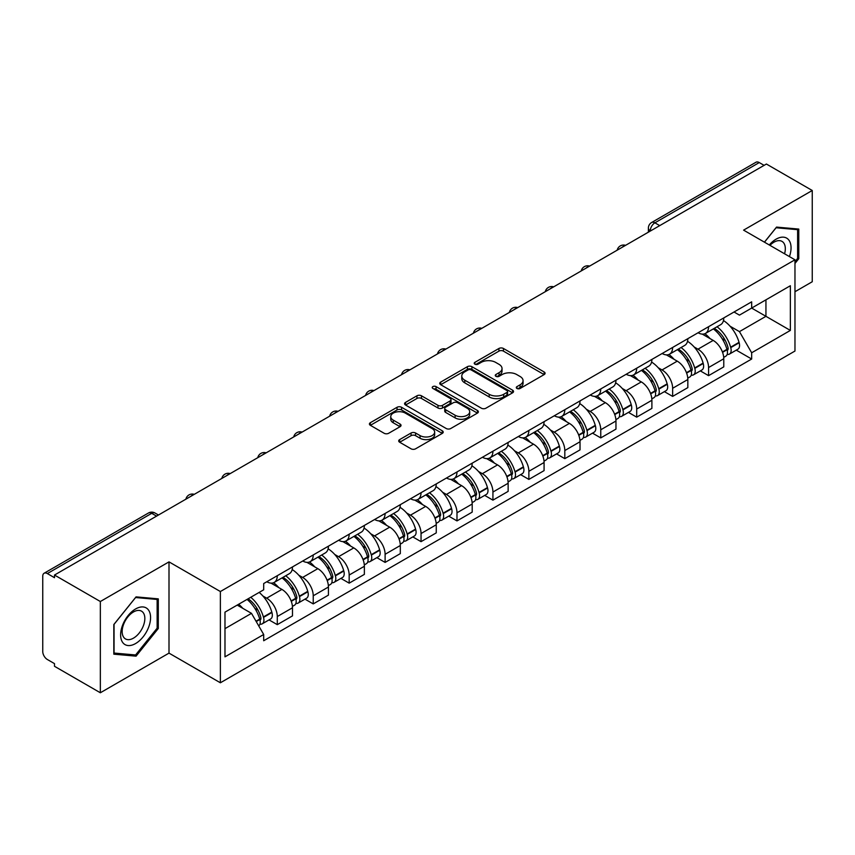 <?xml version="1.0" encoding="UTF-8"?>
<svg xmlns="http://www.w3.org/2000/svg" width="855" height="855" viewBox="0 0 855 855"><rect width="100%" height="100%" fill="white"/><g stroke="black" fill="none" stroke-linecap="round" stroke-linejoin="round"><path stroke-width="1.28" d="M516.954 388.459A2.234 1.293 0 0 0 520.118 388.459L544.154 374.586A3.196 1.849 0 0 0 545.084 373.282A3.196 1.849 0 0 0 544.154 371.978L503.445 348.477A3.196 1.849 0 0 0 498.925 348.477L474.888 362.349A2.234 1.293 0 0 0 474.236 363.257A2.234 1.293 0 0 0 474.888 364.177A2.234 1.293 0 0 0 478.063 364.177L481.173 362.381A10.239 5.91 0 0 1 495.644 362.381L499.031 364.337A10.239 5.91 0 0 1 502.035 368.516A10.239 5.91 0 0 1 499.031 372.695L495.921 374.49A2.234 1.293 0 0 0 495.269 375.409A2.234 1.293 0 0 0 495.921 376.318A2.234 1.293 0 0 0 499.096 376.318L502.195 374.522A10.239 5.91 0 0 1 516.677 374.522L520.064 376.478A10.239 5.91 0 0 1 523.068 380.657A10.239 5.91 0 0 1 520.064 384.836L516.954 386.631A2.234 1.293 0 0 0 516.302 387.55A2.234 1.293 0 0 0 516.954 388.459L516.954 386.631M399.648 439.609A3.196 1.849 0 0 0 398.708 440.913A3.196 1.849 0 0 0 399.648 442.217L411.063 448.811A3.196 1.849 0 0 0 415.583 448.811L442.27 433.41A3.196 1.849 0 0 0 443.211 432.096A3.196 1.849 0 0 0 442.27 430.792L401.561 407.29A3.196 1.849 0 0 0 397.041 407.29L370.354 422.701A3.196 1.849 0 0 0 369.424 424.005A3.196 1.849 0 0 0 370.354 425.309L384.152 433.271A3.196 1.849 0 0 0 388.672 433.271L400.097 426.677A3.196 1.849 0 0 0 401.038 425.373A3.196 1.849 0 0 0 400.097 424.069L393.257 420.126A8.55 4.938 0 0 1 390.746 416.631A8.55 4.938 0 0 1 396.036 412.067A8.55 4.938 0 0 1 405.356 413.136L432.149 428.612A8.55 4.938 0 0 1 434.661 432.096A8.55 4.938 0 0 1 429.381 436.659A8.55 4.938 0 0 1 420.051 435.59L415.583 433.015A3.196 1.849 0 0 0 411.063 433.015L399.648 439.609L399.648 442.217M220.376 591.532L169.001 561.874L100.345 601.514L54.496 575.041L766.401 164.032L812.25 190.494L743.594 230.134L794.968 259.792L220.376 591.532L220.376 682.782L794.968 351.042L794.968 259.792M481.397 408.209A3.196 1.849 0 0 0 485.918 408.209L512.605 392.798A3.196 1.849 0 0 0 513.534 391.494A3.196 1.849 0 0 0 512.605 390.19L471.896 366.688A3.196 1.849 0 0 0 467.375 366.688L440.688 382.1A3.196 1.849 0 0 0 439.748 383.403A3.196 1.849 0 0 0 440.688 384.707L481.397 408.209M433.784 388.94A2.234 1.293 0 0 1 436.05 389.26L436.05 386.599L477.443 410.496A3.196 1.849 0 0 1 478.373 411.8A3.196 1.849 0 0 1 477.443 413.104L450.756 428.515A3.196 1.849 0 0 1 446.225 428.515L405.527 405.014L405.527 402.395A3.196 1.849 0 0 0 404.586 403.699A3.196 1.849 0 0 0 405.527 405.014M405.527 402.395L416.941 395.801A3.196 1.849 0 0 1 421.472 395.801L437.974 405.334A3.196 1.849 0 0 0 442.495 405.334L450.072 400.963A3.196 1.849 0 0 0 451.013 399.659A3.196 1.849 0 0 0 450.072 398.355L432.887 388.427A2.234 1.293 0 0 1 432.235 387.518A2.234 1.293 0 0 1 433.613 386.321A2.234 1.293 0 0 1 436.05 386.599M100.345 601.514L100.345 692.764L54.496 666.291L54.496 663.63L47.356 659.504A6.519 3.762 -120 0 1 42.75 651.521L42.75 576.238A6.519 3.762 -120 0 1 44.097 573.256L148.471 513A6.519 3.762 60 0 1 151.72 513.321L47.356 573.577A6.519 3.762 -120 0 0 44.097 573.256M794.968 291.726L812.25 281.744L812.25 190.494M100.345 692.764L169.001 653.124L220.376 682.782M54.496 575.041L54.496 577.702L47.356 573.577M659.729 225.613L654.898 222.824A6.519 3.762 60 0 0 651.638 222.492L756.002 162.236A6.519 3.762 60 0 1 759.261 162.568L654.898 222.824A6.519 3.762 120 0 0 650.292 230.797L650.292 231.064M764.103 165.357L759.261 162.568M708.571 326.706A14.984 8.657 60 0 1 705.471 333.429L720.68 324.654A14.984 8.657 -120 0 0 723.779 317.921M694.142 346.97L697.979 349.182A14.984 8.657 60 0 1 708.571 367.543L723.779 358.758A14.984 8.657 -120 0 0 713.188 340.408L702.297 334.123M723.779 358.758L723.779 366.87L708.571 375.655L700.331 370.888M705.471 333.429A14.984 8.657 60 0 1 698.097 332.755M708.571 367.543L708.571 375.655M672.629 347.451A14.984 8.657 60 0 1 669.529 354.184L684.737 345.399A14.984 8.657 -120 0 0 687.837 338.676M664.388 391.643L672.639 396.399L687.837 387.625L687.837 379.513A14.984 8.657 -120 0 0 677.245 361.152L666.355 354.868M669.529 354.184A14.984 8.657 60 0 1 662.155 353.51M658.2 367.725L662.037 369.937A14.984 8.657 60 0 1 672.639 388.288L672.639 396.399M636.697 368.206A14.984 8.657 60 0 1 633.587 374.928L648.795 366.154A14.984 8.657 -120 0 0 651.895 359.421M628.446 412.388L636.697 417.155L651.895 408.38L651.895 400.258A14.984 8.657 -120 0 0 641.303 381.907L630.413 375.623M633.587 374.928A14.984 8.657 60 0 1 626.213 374.255M622.258 388.469L626.095 390.682A14.984 8.657 60 0 1 636.697 409.043L636.697 417.155M600.755 388.95A14.984 8.657 60 0 1 597.645 395.683L612.853 386.898A14.984 8.657 -120 0 0 615.953 380.176M592.504 433.143L600.755 437.899L615.963 429.125L615.963 421.013A14.984 8.657 -120 0 0 605.361 402.652L594.482 396.367M597.645 395.683A14.984 8.657 60 0 1 590.271 395.01M586.316 409.224L590.153 411.437A14.984 8.657 60 0 1 600.755 429.787L600.755 437.899M564.813 409.705A14.984 8.657 60 0 1 561.703 416.428L576.911 407.653A14.984 8.657 -120 0 0 580.021 400.92M556.562 453.898L564.813 458.654L580.021 449.88L580.021 441.757A14.984 8.657 -120 0 0 569.419 423.407L558.539 417.122M561.703 416.428A14.984 8.657 60 0 1 554.329 415.754M550.385 429.969L554.211 432.181A14.984 8.657 60 0 1 564.813 450.542L564.813 458.654M528.871 430.45A14.984 8.657 60 0 1 525.772 437.183L540.969 428.408A14.984 8.657 -120 0 0 544.079 421.675M520.62 474.643L528.871 479.409L544.079 470.624L544.079 462.512A14.984 8.657 -120 0 0 533.477 444.151L522.597 437.867M525.772 437.183A14.984 8.657 60 0 1 518.387 436.51M514.443 450.724L518.269 452.936A14.984 8.657 60 0 1 528.871 471.287L528.871 479.409M492.929 451.205A14.984 8.657 60 0 1 489.83 457.927L505.027 449.153A14.984 8.657 -120 0 0 508.137 442.43M484.689 495.398L492.929 500.154L508.137 491.379L508.137 483.257A14.984 8.657 -120 0 0 497.535 464.906L486.655 458.622M489.83 457.927A14.984 8.657 60 0 1 482.444 457.254M478.501 471.468L482.338 473.681A14.984 8.657 60 0 1 492.929 492.042L492.929 500.154M456.987 471.96A14.984 8.657 60 0 1 453.887 478.682L469.096 469.908A14.984 8.657 -120 0 0 472.195 463.175M448.747 516.142L456.987 520.909L472.195 512.124L472.195 504.012A14.984 8.657 -120 0 0 461.593 485.651L450.713 479.377M453.887 478.682A14.984 8.657 60 0 1 446.502 478.009M442.559 492.224L446.396 494.436A14.984 8.657 60 0 1 456.987 512.786L456.987 520.909M421.045 492.704A14.984 8.657 60 0 1 417.945 499.438L433.154 490.652A14.984 8.657 -120 0 0 436.253 483.93M412.805 536.897L421.045 541.653L436.253 532.879L436.253 524.767A14.984 8.657 -120 0 0 425.662 506.406L414.771 500.122M417.945 499.438A14.984 8.657 60 0 1 410.571 498.754M406.617 512.968L410.453 515.18A14.984 8.657 60 0 1 421.045 533.541L421.045 541.653M385.103 513.46A14.984 8.657 60 0 1 382.003 520.182L397.212 511.408A14.984 8.657 -120 0 0 400.311 504.674M376.863 557.642L385.113 562.408L400.311 553.623L400.311 545.511A14.984 8.657 -120 0 0 389.72 527.161L378.829 520.877M382.003 520.182A14.984 8.657 60 0 1 374.629 519.509M370.675 533.723L374.511 535.935A14.984 8.657 60 0 1 385.113 554.286L385.113 562.408M349.171 534.204A14.984 8.657 60 0 1 346.061 540.937L361.27 532.152A14.984 8.657 -120 0 0 364.369 525.43M340.921 578.397L349.171 583.153L364.369 574.378L364.369 566.267A14.984 8.657 -120 0 0 353.778 547.905L342.887 541.621M346.061 540.937A14.984 8.657 60 0 1 338.687 540.253M334.733 554.467L338.569 556.68A14.984 8.657 60 0 1 349.171 575.041L349.171 583.153M313.229 554.959A14.984 8.657 60 0 1 310.119 561.682L325.327 552.907A14.984 8.657 -120 0 0 328.427 546.174M304.979 599.141L313.229 603.908L328.438 595.123L328.438 587.011A14.984 8.657 -120 0 0 317.836 568.661L306.956 562.376M310.119 561.682A14.984 8.657 60 0 1 302.745 561.008M298.79 575.223L302.627 577.435A14.984 8.657 60 0 1 313.229 595.796L313.229 603.908M277.287 575.704A14.984 8.657 60 0 1 274.177 582.437L289.385 573.652A14.984 8.657 -120 0 0 292.496 566.929M269.036 619.896L277.287 624.652L292.496 615.878L292.496 607.766A14.984 8.657 -120 0 0 281.894 589.405L271.014 583.121M274.177 582.437A14.984 8.657 60 0 1 266.803 581.753M262.859 595.967L266.685 598.19A14.984 8.657 60 0 1 277.287 616.541L277.287 624.652M734.028 312L739.447 315.132L790.362 285.73L765.941 299.838L765.941 316.329L739.447 331.622L730.085 326.215M224.983 628.649L251.488 613.345L263.693 634.495L224.983 656.843L224.983 612.148L263.693 589.8L263.693 583.548L751.663 301.826L751.663 308.078L790.362 330.425L751.663 352.773L739.447 331.622M790.362 285.73L790.362 330.425M263.693 634.495L263.693 640.748L751.663 359.025L751.663 352.773M794.968 263.458L798.773 258.723L798.773 229.076L776.543 227.099L764.423 242.168M169.001 561.874L169.001 653.124M113.822 654.171L136.063 656.159L158.293 628.5L158.293 598.863L136.063 596.876L113.822 624.535L113.822 654.171M251.488 613.345L237.198 605.105M736.273 350.144L751.663 359.025M797.619 258.06L798.773 258.723M133.711 654.802L136.063 656.159M157.138 627.837L158.293 628.5M517.852 388.779L520.064 387.497A10.239 5.91 0 0 0 523.068 383.318L523.068 380.657M502.035 368.516L502.035 371.177A10.239 5.91 0 0 1 499.031 375.356L496.819 376.638M544.111 374.608L503.445 351.138A3.196 1.849 0 0 0 498.925 351.138L475.786 364.487M512.562 392.83L471.896 369.349A3.196 1.849 0 0 0 467.375 369.349L440.731 384.729M506.951 392.413A2.234 1.293 0 0 0 507.603 391.494A2.234 1.293 0 0 0 506.951 390.585L471.223 369.948A2.234 1.293 0 0 0 468.048 369.948L464.778 371.85A10.239 5.91 0 0 0 461.775 376.029A10.239 5.91 0 0 0 464.778 380.197L489.199 394.305A10.239 5.91 0 0 0 503.67 394.305L506.951 392.413L506.951 395.074A2.234 1.293 0 0 0 507.603 394.155L507.603 391.494M461.775 376.029L461.775 378.68A10.239 5.91 0 0 0 464.778 382.858L464.778 380.197M506.951 395.074L503.67 396.966A10.239 5.91 0 0 1 489.199 396.966L464.778 382.858M405.569 405.035L416.941 398.462L416.941 395.801M451.013 399.659L451.013 402.32A3.196 1.849 0 0 1 450.072 403.624L442.495 407.995A3.196 1.849 0 0 1 437.974 407.995L421.472 398.462A3.196 1.849 0 0 0 416.941 398.462M436.05 389.26L477.4 413.125M455.106 415.231A8.55 4.938 0 0 0 464.425 416.3A8.55 4.938 0 0 0 469.705 411.736A8.55 4.938 0 0 0 467.204 408.241L457.767 402.791A3.196 1.849 0 0 0 453.236 402.791L445.669 407.162A3.196 1.849 0 0 0 444.728 408.466A3.196 1.849 0 0 0 445.669 409.769L455.106 415.231L455.106 417.881A8.55 4.938 0 0 0 464.425 418.961A8.55 4.938 0 0 0 469.705 414.397L469.705 411.736M444.728 408.466L444.728 411.127A3.196 1.849 0 0 0 445.669 412.431L445.669 409.769M455.106 417.881L445.669 412.431M434.661 432.096L434.661 434.757A8.55 4.938 0 0 1 429.381 439.32A8.55 4.938 0 0 1 420.051 438.252L415.583 435.676A3.196 1.849 0 0 0 411.063 435.676L399.691 442.249M390.746 416.631L390.746 419.292A8.55 4.938 0 0 0 393.257 422.787L393.257 420.126M400.055 426.709L393.257 422.787M442.27 430.792L442.27 433.41L401.561 409.951A3.196 1.849 0 0 0 397.041 409.951L370.397 425.341M714.235 328.373A20.531 11.852 60 0 1 714.331 328.438A20.531 11.852 60 0 1 727.84 346.852L727.958 347.28A3.986 2.309 60 0 1 727.327 350.411A3.986 2.309 60 0 1 727.242 350.465M713.337 328.897A24.763 14.3 60 0 1 726.942 349.321L727.06 349.748A8.229 4.745 60 0 1 725.767 356.204L723.715 357.39M727.167 354.387A8.229 4.745 -120 0 0 729.454 354.077A8.229 4.745 -120 0 0 730.747 347.622L730.63 347.194A24.763 14.3 -120 0 0 717.024 326.76M723.469 320.561A24.763 14.3 60 0 1 739.041 342.342L739.158 342.77A8.229 4.745 60 0 1 737.854 349.225L729.454 354.077M704.883 333.717A24.763 14.3 60 0 1 710.056 338.601M722.101 338.633L725.254 340.461M789.432 256.596A21.183 12.226 120 0 0 789.047 240.341A21.183 12.226 120 0 0 769.297 244.968M784.58 253.796A16.031 9.255 120 0 0 783.8 243.044A16.031 9.255 120 0 0 781.994 241.377A16.031 9.255 120 0 0 769.949 245.353M764.477 242.189L776.084 227.751L797.619 229.674L797.619 258.392L794.968 261.694M796.197 228.851L797.619 229.674M148.567 610.117A21.183 12.226 120 0 0 128.111 615.6A21.183 12.226 120 0 0 122.628 642.383A21.183 12.226 120 0 0 143.084 636.9A21.183 12.226 120 0 0 148.567 610.117M143.319 612.821A16.031 9.255 120 0 0 141.513 611.154A16.031 9.255 120 0 0 126.593 618.635A16.031 9.255 120 0 0 123.676 637.253A16.031 9.255 120 0 0 125.482 638.92A16.031 9.255 120 0 0 140.402 631.439A16.031 9.255 120 0 0 143.319 612.821M135.592 654.973L114.057 653.049L114.057 624.332L135.592 597.527L157.138 599.451L157.138 628.179L135.592 654.973M155.706 598.628L157.138 599.451M678.293 349.129A20.531 11.852 60 0 1 678.389 349.182A20.531 11.852 60 0 1 691.898 367.607L692.026 368.024A3.986 2.309 60 0 1 691.396 371.166A3.986 2.309 60 0 1 691.3 371.209M677.395 349.642A24.763 14.3 60 0 1 691 370.076L691.118 370.504A8.229 4.745 60 0 1 689.825 376.959L687.773 378.134M691.225 375.142A8.229 4.745 -120 0 0 693.512 374.832A8.229 4.745 -120 0 0 694.805 368.366L694.688 367.949A24.763 14.3 -120 0 0 681.082 347.515M687.527 341.305A24.763 14.3 60 0 1 703.099 363.086L703.216 363.514A8.229 4.745 60 0 1 701.923 369.98L693.512 374.832M668.952 354.472A24.763 14.3 60 0 1 674.114 359.346M686.159 359.389L689.312 361.205M642.351 369.873A20.531 11.852 60 0 1 642.458 369.937A20.531 11.852 60 0 1 655.956 388.352L656.084 388.779A3.986 2.309 60 0 1 655.454 391.911A3.986 2.309 60 0 1 655.358 391.964M641.453 370.397A24.763 14.3 60 0 1 655.058 390.821L655.187 391.248A8.229 4.745 60 0 1 653.883 397.714L651.831 398.89M655.293 395.886A8.229 4.745 -120 0 0 657.57 395.576A8.229 4.745 -120 0 0 658.863 389.121L658.745 388.694A24.763 14.3 -120 0 0 645.14 368.259M651.585 362.06A24.763 14.3 60 0 1 667.157 383.842L667.274 384.269A8.229 4.745 60 0 1 665.981 390.724L657.57 395.576M633.01 375.217A24.763 14.3 60 0 1 638.183 380.101M650.217 380.133L653.37 381.961M606.409 390.628A20.531 11.852 60 0 1 606.516 390.682A20.531 11.852 60 0 1 620.014 409.107L620.142 409.524A3.986 2.309 60 0 1 619.512 412.666A3.986 2.309 60 0 1 619.415 412.709M605.511 391.141A24.763 14.3 60 0 1 619.116 411.576L619.244 412.003A8.229 4.745 60 0 1 617.941 418.458L615.899 419.645M619.351 416.642A8.229 4.745 -120 0 0 621.628 416.332A8.229 4.745 -120 0 0 622.932 409.876L622.803 409.449A24.763 14.3 -120 0 0 609.198 389.014M615.643 382.805A24.763 14.3 60 0 1 631.214 404.586L631.332 405.014A8.229 4.745 60 0 1 630.039 411.479L621.628 416.332M597.068 395.972A24.763 14.3 60 0 1 602.241 400.856M614.275 400.888L617.438 402.705M570.467 411.373A20.531 11.852 60 0 1 570.574 411.437A20.531 11.852 60 0 1 584.083 429.851L584.2 430.279A3.986 2.309 60 0 1 583.57 433.41A3.986 2.309 60 0 1 583.473 433.464M569.569 411.896A24.763 14.3 60 0 1 583.174 432.32L583.302 432.748A8.229 4.745 60 0 1 581.999 439.214L579.957 440.389M583.409 437.386A8.229 4.745 -120 0 0 585.686 437.076A8.229 4.745 -120 0 0 586.99 430.621L586.861 430.193A24.763 14.3 -120 0 0 573.256 409.769M579.711 403.56A24.763 14.3 60 0 1 595.272 425.341L595.39 425.769A8.229 4.745 60 0 1 594.097 432.224L585.686 437.076M561.126 416.716A24.763 14.3 60 0 1 566.299 421.601M578.333 421.633L581.496 423.46M534.525 432.128A20.531 11.852 60 0 1 534.632 432.181A20.531 11.852 60 0 1 548.141 450.606L548.258 451.034A3.986 2.309 60 0 1 547.628 454.165A3.986 2.309 60 0 1 547.542 454.208M533.627 432.641A24.763 14.3 60 0 1 547.243 453.075L547.36 453.503A8.229 4.745 60 0 1 546.056 459.958L544.015 461.144M547.467 458.141A8.229 4.745 -120 0 0 549.744 457.831A8.229 4.745 -120 0 0 551.048 451.376L550.919 450.948A24.763 14.3 -120 0 0 537.314 430.514M543.769 424.304A24.763 14.3 60 0 1 559.33 446.096L559.459 446.513A8.229 4.745 60 0 1 558.155 452.979L549.744 457.831M525.184 437.471A24.763 14.3 60 0 1 530.357 442.356M542.391 442.388L545.554 444.205M498.583 452.872A20.531 11.852 60 0 1 498.689 452.936A20.531 11.852 60 0 1 512.198 471.351L512.316 471.778A3.986 2.309 60 0 1 511.685 474.91A3.986 2.309 60 0 1 511.6 474.963M497.685 453.396A24.763 14.3 60 0 1 511.301 473.82L511.418 474.247A8.229 4.745 60 0 1 510.114 480.713L508.073 481.889M511.525 478.886A8.229 4.745 -120 0 0 513.802 478.586A8.229 4.745 -120 0 0 515.105 472.12L514.988 471.693A24.763 14.3 -120 0 0 501.372 451.269M507.827 445.06A24.763 14.3 60 0 1 523.388 466.841L523.517 467.268A8.229 4.745 60 0 1 522.213 473.723L513.802 478.586M489.242 458.216A24.763 14.3 60 0 1 494.414 463.1M506.449 463.132L509.612 464.96M462.651 473.627A20.531 11.852 60 0 1 462.747 473.681A20.531 11.852 60 0 1 476.256 492.106L476.374 492.533A3.986 2.309 60 0 1 475.743 495.665A3.986 2.309 60 0 1 475.658 495.708M461.753 474.14A24.763 14.3 60 0 1 475.359 494.575L475.476 495.002A8.229 4.745 60 0 1 474.183 501.458L472.131 502.644M475.583 499.641A8.229 4.745 -120 0 0 477.86 499.331A8.229 4.745 -120 0 0 479.163 492.875L479.046 492.448A24.763 14.3 -120 0 0 465.43 472.013M471.885 465.804A24.763 14.3 60 0 1 487.457 487.596L487.574 488.013A8.229 4.745 60 0 1 486.271 494.479L477.86 499.331M453.3 478.971A24.763 14.3 60 0 1 458.472 483.855M470.517 483.887L473.67 485.704M426.709 494.372A20.531 11.852 60 0 1 426.805 494.436A20.531 11.852 60 0 1 440.314 512.85L440.432 513.278A3.986 2.309 60 0 1 439.801 516.409A3.986 2.309 60 0 1 439.716 516.463M425.811 494.895A24.763 14.3 60 0 1 439.417 515.33L439.534 515.747A8.229 4.745 60 0 1 438.241 522.213L436.189 523.388M439.641 520.396A8.229 4.745 -120 0 0 441.928 520.086A8.229 4.745 -120 0 0 443.221 513.62L443.104 513.192A24.763 14.3 -120 0 0 429.499 492.769M435.943 486.559A24.763 14.3 60 0 1 451.515 508.34L451.632 508.768A8.229 4.745 60 0 1 450.329 515.223L441.928 520.086M417.358 499.726A24.763 14.3 60 0 1 422.53 504.6M434.575 504.632L437.728 506.459M390.767 515.127A20.531 11.852 60 0 1 390.863 515.18A20.531 11.852 60 0 1 404.372 533.606L404.501 534.033A3.986 2.309 60 0 1 403.87 537.164A3.986 2.309 60 0 1 403.774 537.207M389.869 515.64A24.763 14.3 60 0 1 403.475 536.074L403.592 536.502A8.229 4.745 60 0 1 402.299 542.957L400.247 544.143M403.699 541.14A8.229 4.745 -120 0 0 405.986 540.83A8.229 4.745 -120 0 0 407.279 534.375L407.162 533.948A24.763 14.3 -120 0 0 393.557 513.513M400.001 507.304A24.763 14.3 60 0 1 415.573 529.095L415.69 529.512A8.229 4.745 60 0 1 414.397 535.978L405.986 540.83M381.426 520.471A24.763 14.3 60 0 1 386.588 525.355M398.633 525.387L401.786 527.214M354.825 535.871A20.531 11.852 60 0 1 354.932 535.935A20.531 11.852 60 0 1 368.43 554.35L368.558 554.777A3.986 2.309 60 0 1 367.928 557.909A3.986 2.309 60 0 1 367.832 557.962M353.927 536.395A24.763 14.3 60 0 1 367.532 556.829L367.661 557.246A8.229 4.745 60 0 1 366.357 563.712L364.305 564.888M367.768 561.895A8.229 4.745 -120 0 0 370.044 561.585A8.229 4.745 -120 0 0 371.337 555.119L371.22 554.692A24.763 14.3 -120 0 0 357.614 534.268M364.059 528.059A24.763 14.3 60 0 1 379.631 549.84L379.748 550.267A8.229 4.745 60 0 1 378.455 556.723L370.044 561.585M345.484 541.226A24.763 14.3 60 0 1 350.657 546.099M362.691 546.142L365.844 547.959M318.883 556.626A20.531 11.852 60 0 1 318.99 556.68A20.531 11.852 60 0 1 332.488 575.105L332.616 575.533A3.986 2.309 60 0 1 331.986 578.664A3.986 2.309 60 0 1 331.89 578.707M317.985 557.139A24.763 14.3 60 0 1 331.59 577.574L331.719 578.001A8.229 4.745 60 0 1 330.415 584.457L328.373 585.643M331.826 582.64A8.229 4.745 -120 0 0 334.102 582.33A8.229 4.745 -120 0 0 335.406 575.875L335.278 575.447A24.763 14.3 -120 0 0 321.672 555.013M328.117 548.803A24.763 14.3 60 0 1 343.689 570.595L343.806 571.022A8.229 4.745 60 0 1 342.513 577.478L334.102 582.33M309.542 561.97A24.763 14.3 60 0 1 314.715 566.854M326.749 566.886L329.912 568.714M282.941 577.371A20.531 11.852 60 0 1 283.048 577.435A20.531 11.852 60 0 1 296.557 595.86L296.674 596.277A3.986 2.309 60 0 1 296.044 599.419A3.986 2.309 60 0 1 295.948 599.462M282.043 577.895A24.763 14.3 60 0 1 295.648 598.329L295.777 598.746A8.229 4.745 60 0 1 294.473 605.212L292.431 606.387M295.883 603.395A8.229 4.745 -120 0 0 298.16 603.085A8.229 4.745 -120 0 0 299.464 596.619L299.336 596.202A24.763 14.3 -120 0 0 285.73 575.768M292.186 569.558A24.763 14.3 60 0 1 307.747 591.339L307.864 591.767A8.229 4.745 60 0 1 306.571 598.222L298.16 603.085M273.6 582.725A24.763 14.3 60 0 1 278.773 587.599M290.807 587.642L293.97 589.458M248.11 598.799A20.531 11.852 60 0 1 260.615 616.605L260.732 617.032A3.986 2.309 60 0 1 260.102 620.164A3.986 2.309 60 0 1 260.016 620.217M247.063 599.408A24.763 14.3 60 0 1 259.717 619.073L259.835 619.501A8.229 4.745 60 0 1 258.702 625.86M259.941 624.139A8.229 4.745 -120 0 0 262.218 623.829A8.229 4.745 -120 0 0 263.522 617.374L263.393 616.947A24.763 14.3 -120 0 0 250.75 597.282M259.161 592.419A24.763 14.3 60 0 1 271.805 612.095L271.933 612.522A8.229 4.745 60 0 1 270.629 618.977L262.218 623.829M238.652 604.261A24.763 14.3 60 0 1 242.831 608.354M254.865 608.386L258.028 610.214M650.516 230.936L650.292 230.797A6.519 3.762 0 0 1 648.379 228.135L648.379 232.165M313.229 595.796L328.438 587.011M349.171 575.041L364.369 566.267M385.113 554.286L400.311 545.511M421.045 533.541L436.253 524.767M456.987 512.786L472.195 504.012M492.929 492.042L508.137 483.257M528.871 471.287L544.079 462.512M564.813 450.542L580.021 441.757M600.755 429.787L615.963 421.013M636.697 409.043L651.895 400.258M672.639 388.288L687.837 379.513M277.287 616.541L292.496 607.766M266.685 598.19L281.894 589.405M302.627 577.435L317.836 568.661M338.569 556.68L353.778 547.905M374.511 535.935L389.72 527.161M410.453 515.18L425.662 506.406M446.396 494.436L461.593 485.651M482.338 473.681L497.535 464.906M518.269 452.936L533.477 444.151M554.211 432.181L569.419 423.407M590.153 411.437L605.361 402.652M626.095 390.682L641.303 381.907M662.037 369.937L677.245 361.152M697.979 349.182L713.188 340.408M625.005 245.663A6.519 3.762 120 0 0 622.119 247.33M589.063 266.418A6.519 3.762 120 0 0 586.177 268.075M553.121 287.162A6.519 3.762 120 0 0 550.246 288.83M517.179 307.918A6.519 3.762 120 0 0 514.304 309.574M481.237 328.662A6.519 3.762 120 0 0 478.362 330.329M445.295 349.417A6.519 3.762 120 0 0 442.42 351.074M409.353 370.162A6.519 3.762 120 0 0 406.478 371.829M373.411 390.917A6.519 3.762 120 0 0 370.536 392.573M337.479 411.672A6.519 3.762 120 0 0 334.594 413.328M301.537 432.416A6.519 3.762 120 0 0 298.651 434.073M265.595 453.171A6.519 3.762 120 0 0 262.72 454.828M229.653 473.916A6.519 3.762 120 0 0 226.778 475.583M193.711 494.671A6.519 3.762 120 0 0 190.836 496.328M156.561 516.11L151.72 513.321A6.519 3.762 120 0 1 154.979 513A6.519 6.519 0 0 0 148.471 513M520.064 387.497L520.064 384.836M495.921 376.318L495.921 374.49M499.031 375.356L499.031 372.695M474.888 364.177L474.888 362.349M498.925 351.138L498.925 348.477M503.445 351.138L503.445 348.477M544.154 374.586L544.154 371.978M440.688 384.707L440.688 382.1M467.375 369.349L467.375 366.688M471.896 369.349L471.896 366.688M512.605 392.798L512.605 390.19M489.199 396.966L489.199 394.305M503.67 396.966L503.67 394.305M421.472 398.462L421.472 395.801M437.974 407.995L437.974 405.334M442.495 407.995L442.495 405.334M450.072 403.624L450.072 400.963M477.443 413.104L477.443 410.496M411.063 435.676L411.063 433.015M415.583 435.676L415.583 433.015M420.051 438.252L420.051 435.59M400.097 426.677L400.097 424.069M370.354 425.309L370.354 422.701M397.041 409.951L397.041 407.29M401.561 409.951L401.561 407.29M722.561 352.346L727.06 349.748M730.747 347.622L739.158 342.77M730.63 347.194L739.041 342.342M726.932 349.289L728.161 348.584M722.411 351.939L726.942 349.321M686.618 373.101L691.118 370.504M694.805 368.366L703.216 363.514M694.688 367.949L703.099 363.086M686.469 372.695L692.219 369.339M650.676 393.845L655.187 391.248M658.863 389.121L667.274 384.269M658.745 388.694L667.157 383.842M655.048 390.788L656.277 390.083M650.527 393.439L655.058 390.821M614.734 414.6L619.244 412.003M622.932 409.876L631.332 405.014M622.803 409.449L631.214 404.586M619.106 411.544L620.335 410.838M614.585 414.194L619.116 411.576M578.792 435.355L583.302 432.748M586.99 430.621L595.39 425.769M586.861 430.193L595.272 425.341M578.643 434.939L584.393 431.583M542.85 456.1L547.36 453.503M551.048 451.376L559.459 446.513M550.919 450.948L559.33 446.096M547.232 453.043L548.45 452.338M542.701 455.694L547.243 453.075M506.919 476.855L511.418 474.247M515.105 472.12L523.517 467.268M514.988 471.693L523.388 466.841M511.29 473.798L512.508 473.082M506.759 476.438L511.301 473.82M470.977 497.599L475.476 495.002M479.163 492.875L487.574 488.013M479.046 492.448L487.457 487.596M475.348 494.543L476.577 493.837M470.816 497.193L475.359 494.575M435.035 518.354L439.534 515.747M443.221 513.62L451.632 508.768M443.104 513.192L451.515 508.34M439.406 515.298L440.635 514.582M434.885 517.938L439.417 515.33M399.093 539.099L403.592 536.502M407.279 534.375L415.69 529.512M407.162 533.948L415.573 529.095M403.464 536.042L404.693 535.337M398.943 538.693L403.475 536.074M363.151 559.854L367.661 557.246M371.337 555.119L379.748 550.267M371.22 554.692L379.631 549.84M363.001 559.448L368.751 556.092M327.209 580.598L331.719 578.001M335.406 575.875L343.806 571.022M335.278 575.447L343.689 570.595M327.059 580.192L332.809 576.836M291.266 601.354L295.777 598.746M299.464 596.619L307.864 591.767M299.336 596.202L307.747 591.339M295.648 598.297L296.867 597.592M291.117 600.947L295.648 598.329M256.233 621.574L259.835 619.501M263.522 617.374L271.933 612.522M263.393 616.947L271.805 612.095M259.706 619.041L260.925 618.336M256.019 621.211L259.717 619.073M625.55 245.342A6.519 6.519 0 0 0 617.192 250.173M589.608 266.097A6.519 6.519 0 0 0 581.25 270.928M553.677 286.842A6.519 6.519 0 0 0 545.308 291.673M517.735 307.597A6.519 6.519 0 0 0 509.366 312.428M481.793 328.341A6.519 6.519 0 0 0 473.424 333.172M445.85 349.096A6.519 6.519 0 0 0 437.493 353.927M409.908 369.852A6.519 6.519 0 0 0 401.551 374.672M373.966 390.596A6.519 6.519 0 0 0 365.609 395.427M338.024 411.351A6.519 6.519 0 0 0 329.667 416.171M302.082 432.096A6.519 6.519 0 0 0 293.725 436.926M266.151 452.851A6.519 6.519 0 0 0 257.783 457.671M230.209 473.595A6.519 6.519 0 0 0 221.84 478.426M194.267 494.35A6.519 6.519 0 0 0 185.898 499.17M158.474 515.009L154.979 513M651.638 222.492A6.519 6.519 0 0 0 648.379 228.135"/></g></svg>
